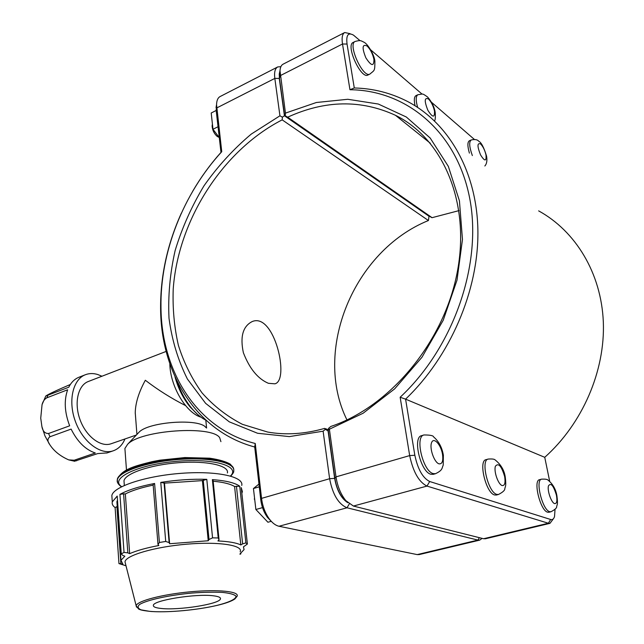 <?xml version="1.0" encoding="UTF-8"?>
<svg xmlns="http://www.w3.org/2000/svg" width="644" height="644" viewBox="0 0 644 644"><rect width="100%" height="100%" fill="white"/><g stroke="black" fill="none" stroke-linecap="round" stroke-linejoin="round"><path stroke-width="0.97" d="M74.511 461.249L97.751 453.577L107.081 452.917M71.114 429.097C77.449 441.76 85.507 449.721 95.304 452.99L74.221 460.227L68.723 459.888C60.174 456.121 53.822 450.977 49.66 444.457C47.278 441.204 47.39 438.628 49.982 436.745L71.114 429.097M67.644 389.773C63.901 400.431 64.577 412.442 69.665 425.805L48.558 433.501C45 433.589 42.786 431.287 41.908 426.61L40.733 418.165L42.053 404.641C42.931 401.381 44.508 399.111 46.795 397.831L67.644 389.773M85.217 374.792L79.252 377.126C74.809 378.833 71.299 382.214 68.739 387.253L45.78 396.004C48.711 394.048 56.753 390.272 69.906 384.669L70.325 384.508M124.968 438.966C122.36 445.06 118.407 449.021 113.135 450.848C100.44 455.26 82.625 441.728 75.308 421.208C67.821 400.753 72.941 379.155 85.596 374.647C89.444 373.23 93.557 373.206 97.936 374.583L101.945 376.233M111.307 443.684L110.985 443.796C100.561 447.451 85.974 436.334 79.993 419.558C73.875 402.838 78.037 385.128 88.453 381.449L166.144 351.423M185.561 405.591C171.352 398.37 157.941 389.926 145.327 380.258C138.782 392.228 135.425 403.064 135.248 412.78L135.651 417.9M201.017 417.183C185.931 412.844 170.088 386.046 169.839 363.763M135.369 414.285L135.256 413.537M117.498 500.211L116.902 501.668L120.983 560.288L124.847 556.199L122.875 555.482L121.241 553.904L117.208 496.081L112.281 501.918C111.823 503.994 112.764 505.878 115.107 507.569L118.963 563.589L120.879 563.709L116.91 506.635L115.107 507.569M116.902 501.668L117.071 504.059M241.846 493.183L242.41 491.71L241.242 487.613L247.385 544.035L243.44 546.861L244.084 549.598L240.019 553.84M154.592 483.475L153.119 484.546L157.989 544.413L159.414 542.49L154.592 483.475C139.273 486.421 127.721 490.06 119.929 494.375L124.034 552.415L127.834 552.85L123.592 493.827L119.929 494.375M153.167 485.125C141.269 487.597 131.988 490.535 125.338 493.948L123.592 493.827M213.1 480.537L212.375 479.627L218.219 537.973L219.032 539.712L213.1 480.537M236.437 486.148L242.635 543.882L245.871 542.908L239.729 486.22L234.577 486.51C230.423 483.95 223.291 482.179 213.164 481.205M239.729 486.22C235.036 482.831 225.923 480.633 212.375 479.627M203.23 480.038L209.01 539.511L212.552 537.853L206.796 479.337L202.401 480.617L164.486 483.137L160.767 482.396L165.717 541.451L169.122 542.586L164.043 482.646M206.796 479.337C192.113 478.878 176.77 479.901 160.767 482.396M202.401 480.617L208.229 540.759L169.638 543.737L169.122 542.586M209.01 539.511L208.229 540.759M164.486 483.137L169.638 543.737M157.989 544.413L158.867 545.508C146.373 547.867 136.641 550.588 129.661 553.655L127.834 552.85M234.577 486.51L240.816 544.945C236.461 542.812 228.837 541.475 217.93 540.944L219.032 539.712M242.635 543.882L240.816 544.945M125.338 493.948L129.661 553.655M240.003 554.146L240.864 553.848L240.808 553.317M120.983 560.288L122.851 564.152L120.879 563.709M126.007 565.786L118.963 563.589M241.733 485.455C244.124 476.665 216.754 470.611 181.197 473.324C145.665 475.916 113.376 486.606 111.847 495.526L112.024 498.134M240.164 551.836C243.504 545.291 219.049 541.387 186.824 544.172C154.632 546.861 125.475 555.45 125.008 561.866L125.491 563.766M239.987 554.267L240.864 553.848M247.385 544.035L245.871 542.908M218.219 537.973L212.552 537.853M165.717 541.451L159.414 542.49M124.034 552.415L121.241 553.904M227.413 472.97C229.272 465.62 207.247 460.549 179.064 462.658C150.897 464.67 125.226 473.348 123.994 480.786L124.147 482.968M161.346 608.483C178.927 610.448 218.751 604.177 220.369 599.113C221.077 597.56 218.775 596.457 213.462 595.805C196.203 593.406 152.853 600.377 153.361 605.392C153.167 606.906 155.824 607.936 161.346 608.483M205.871 427.536C199.906 418.222 148.957 421.619 139.112 432.132L138.074 433.235M220.916 441.655L219.717 437.759C212.15 425.209 140.883 430.023 127.665 444.239L124.904 448.466L125.065 450.687M419.236 554.573L417.215 554.605L278.989 526.253C275.616 525.504 272.372 523.041 269.248 518.871C265.127 513.043 262.559 506.216 261.553 498.376L255.249 443.483C196.726 428.872 161.37 371.274 160.976 307.244C160.131 252.577 183.041 194.013 221.745 151.702L220.981 152.387C210.274 164.349 200.831 177.325 192.661 191.308M181.342 213.188C167.263 244.446 160.348 276.324 160.597 308.814C161.008 373.198 196.138 431.335 254.718 447.008L260.748 499.672C261.609 506.393 263.815 512.254 267.357 517.253L271.454 521.527M548.929 512.262L547.593 512.189C540.268 510.62 532.854 480.231 539.6 479.691L541.564 479.176M496.347 495.035L494.56 494.954C485.914 493.038 478.162 460.508 486.067 459.671L488.136 459.1M469.412 153.111C467.415 146.196 467.399 142.083 469.371 140.77L471.102 140.022M415.066 105.769C413.826 100.086 414.148 96.697 416.024 95.602L417.843 94.757M433.259 474.322L430.788 474.234C420.452 471.867 412.305 436.922 421.683 435.65L423.865 435.006M255.515 506.426L254.517 497.812M271.253 521.318L267.92 522.236L255.877 509.501L262.511 507.617M259.274 486.816L253.446 488.538L255.877 509.501M258.96 484.063L253.446 488.538M218.815 136.987L215.241 132.262M212.118 125.918L212.423 124.187L212.118 125.918C212.391 130.104 214.082 133.606 217.189 136.423L218.936 137.333M216.175 110.478L211.208 112.998L212.979 129.267L218.042 126.747M219.282 137.607L212.979 129.267M367.966 75.01L367.885 75.05C360.954 79.373 345.426 45.177 353.145 42.472L355.053 41.506M485.447 538.754L483.58 538.738L353.403 506.055L345.836 500.63C340.781 494.334 337.504 486.413 336.007 476.874L329.382 429.218L328.601 428.324L328.295 430.86L334.872 478.315C336.152 486.486 338.961 493.28 343.308 498.681L347.374 502.296M329.382 429.218L363.127 413.231L394.667 388.847L421.973 357.251L443.217 320.261L456.999 280.172L462.464 239.512L459.43 200.823L448.345 166.385L430.184 138.025L406.316 117.007L378.31 104.03L347.8 99.281L316.365 102.501L285.453 113.111L280.003 70.735C280.245 67.306 281.275 65.125 283.094 64.183L344.612 32.578M280.011 70.582L279.246 74.1L279.448 78.335L284.624 115.662L285.228 115.783L285.453 113.111M285.228 115.783L287.675 117.184C325.035 100.102 360.962 99.474 395.448 115.292C442.919 138.565 470.893 202.731 457.111 272.911C443.523 343.067 389.322 407.048 330.839 426.441L328.601 428.324M350.094 33.681L344.717 32.522C342.31 33.891 341.57 37.714 342.503 44.001L349.966 89.733C405.462 90.128 456.016 130.507 469.404 196.79C482.903 262.889 454.076 346.995 400.149 397.251L409.673 455.598C413.134 471.907 418.906 482.074 426.98 486.083L548.366 523.25L549.96 523.347L553.454 518.694M459.011 210.612L432.068 217.68L431.287 217.382L284.624 115.662M432.068 217.68L287.675 117.184M400.149 397.251L405.583 399.151C450.188 356.543 478.573 290.774 477.904 231.164C477.124 171.497 448.522 122.746 407.451 101.43C390.803 92.905 373.085 88.421 354.289 87.97L347.044 44.042C346.005 35.106 348.163 32.136 353.508 35.146L360.077 40.693M349.966 89.733L354.289 87.97M538.65 210.878C575.438 231.035 601.287 272.943 603.331 322.032C605.239 371.081 582.418 423.671 544.744 457.312L549.686 481.318M370.711 49.854L422.045 94.105M431.44 102.203L474.419 139.466M555.048 509.259L554.516 516.593C553.735 519.032 552.447 519.998 550.652 519.491L429.693 481.519C422.778 478.025 417.819 469.275 414.841 455.268L405.583 399.151L544.744 457.312M347.832 502.731C341.215 498.48 336.82 490.358 334.647 478.371L328.078 430.933L325.365 429.347L323.111 431.19L329.623 478.717C332.642 494.463 338.446 504.155 347.019 507.786L477.92 540.091L479.667 540.139L482.123 538.368M328.432 429.717L324.584 428.413C304.733 434.048 285.759 435.264 267.671 432.052L242.402 424.324C226.962 416.346 213.502 405.857 202.015 392.84C191.799 378.648 183.926 362.838 178.404 345.401C174.258 327.329 172.528 308.565 173.212 289.116C178.106 220.634 222.011 150.793 282.169 119.856L428.421 220.522C353.443 250.902 312.686 350.747 346.955 419.92M268.395 383.301C257.85 378.817 249.51 368.61 243.368 352.695C239.954 336.619 242.917 326.234 252.239 321.541C274.352 312.243 289.961 380.322 274.916 383.816L268.395 383.301M280.881 66.678L277.725 66.936C275.044 68.441 274.078 72.265 274.827 78.415L279.939 115.799L251.265 134.089C233.45 149.086 217.68 166.337 203.963 185.858C191.63 206.33 182.027 227.863 175.16 250.46C169.984 273.298 167.931 295.91 169.01 318.281C171.932 340.153 178.066 360.399 187.404 379.026L205.621 403.353L229.288 421.844L257.584 433.267L289.357 436.608L323.111 431.19M221.745 151.702L216.553 104.682C216.682 100.44 217.889 97.711 220.176 96.511L277.604 67M325.365 429.347L324.584 428.413M282.169 119.856L282.386 117.168L284.431 115.751L279.263 78.431L280.043 70.252M279.939 115.799L282.386 117.168M429.049 216.078L428.421 220.522M255.249 443.483L254.718 447.008M216.585 103.917L216.175 110.438L220.981 152.387M429.089 216.295L284.431 115.751M206.048 420.282C201.033 417.739 196.195 413.681 191.55 408.111C185.303 400.479 180.441 391.431 176.947 380.974M174.975 376.764C178.171 388.421 183.21 398.483 190.101 406.952L197.523 414.358M46.795 397.831L47.922 395.327M76.684 460.79L74.221 460.227M49.982 436.745L48.558 433.501M117.313 481.173L117.321 479.313C118.681 471.126 146.196 461.523 177.245 459.019C208.31 456.411 233.772 461.547 233.716 469.492M230.761 476.125C233.104 473.429 234.086 471.746 233.692 471.094C235.785 462.827 211.127 457.055 179.354 459.422C147.605 461.676 118.721 471.489 117.353 479.861L117.554 482.388M121.716 486.671C109.239 478.758 136.303 465.089 174.548 461.523C212.745 457.755 241.065 465.958 230.423 476.029M149.617 611.333L141.125 609.868C137.727 608.419 137.22 606.624 139.603 604.483C146.76 600.031 168.881 595.161 192.274 593.027C203.729 592.206 213.768 591.997 222.389 592.399C229.634 593.148 234.142 594.38 235.921 596.086C236.461 598.88 229.449 602.269 217.1 605.36C197.37 610.134 166.192 612.927 149.617 611.333M125.008 561.866L136.15 605.754L138.573 609.007C139.99 609.53 139.957 610.319 151.292 611.502C169.903 612.702 197.909 609.876 217.245 605.352C225.529 603.404 231.397 601.287 234.843 599.009L237.064 596.32C239.906 591.506 218.461 589.171 190.415 591.788C162.393 594.332 136.826 601.061 136.15 605.754L136.496 607.131M549.678 511.682C542.369 510.104 534.931 479.691 541.652 479.152C545.388 478.991 547.537 479.337 548.116 480.191C552.89 484.095 555.82 489.287 556.907 495.767C558.115 505.105 557.012 504.574 556.674 506.49C556.963 507.858 555.039 509.621 550.918 511.771L549.678 511.682M554.597 503.608C556.802 503.809 557.414 501.008 556.424 495.22C553.478 485.463 550.813 482.372 548.422 485.946C547.183 490.792 551.328 502.674 554.597 503.608M496.774 494.383C488.152 492.459 480.376 459.897 488.257 459.067C492.137 458.778 494.463 459.083 495.228 460.001C501.016 464.646 504.365 470.418 505.29 477.317C506.369 486.462 505.315 486.357 504.824 488.571C505.001 490.229 502.875 492.209 498.44 494.495L496.774 494.383M498.553 494.463L496.226 495.067M502.103 485.544C504.759 485.85 505.604 482.863 504.654 476.584C501.515 465.966 498.424 462.529 495.381 466.264C493.682 471.44 498.198 484.417 502.103 485.544M484.843 165.991C486.767 163.866 487.339 160.565 486.558 156.106C483.91 147.444 481.318 142.493 478.782 141.261C477.357 139.539 474.813 139.112 471.158 139.998C468.888 141.857 469.291 147.041 472.35 155.566M480.537 143.902C482.968 146.381 484.787 150.06 485.987 154.93C486.534 161.612 484.715 161.58 480.513 154.826C477.164 146.325 477.172 142.686 480.537 143.902M434.507 120.855C435.304 120.082 435.545 117.305 435.207 112.523C434.402 107.137 431.866 101.969 427.584 97.019C421.707 92.881 423.454 94.048 417.908 94.724C415.75 96.141 415.662 100.375 417.658 107.419M428.405 98.91C431.23 101.768 433.259 105.793 434.475 110.993C434.837 118.021 432.639 117.788 427.874 110.293C424.219 101.076 424.396 97.276 428.405 98.91M433.154 473.582C422.842 471.199 414.672 436.221 424.026 434.958C430.16 434.966 433.348 435.61 433.597 436.898C438.789 441.341 442.05 447.451 443.37 455.211L443.225 465.097C441.752 468.196 442.911 470.192 435.457 473.718L433.154 473.582M435.602 473.678L433.098 474.37M438.958 463.825C442.211 464.268 443.386 461.072 442.5 454.221C440.923 444.521 433.718 436.753 431.593 442.605C429.25 448.127 434.217 462.424 438.958 463.825M367.088 45.998C370.413 49.314 372.699 53.766 373.931 59.353C374.027 66.735 371.338 66.235 365.856 57.831C361.831 47.753 362.242 43.808 367.088 45.998M367.885 75.05L369.873 74.084C374.583 69.979 374.856 71.573 374.889 61.373C374.655 55.698 368.022 44.186 364.246 42.359C360.205 40.306 360.455 40.113 355.134 41.466C347.438 44.154 362.974 78.391 369.873 74.084L369.946 74.044M334.872 478.315L336.007 476.874L409.673 455.598L414.841 455.268M279.448 78.335L280.245 75.662L342.503 44.001L347.044 44.042M353.403 506.055L426.98 486.083L429.693 481.519M550.652 519.491L548.366 523.25L483.58 538.738M479.378 537.684L477.92 540.091L417.215 554.605M349.273 503.946L347.019 507.786L278.989 526.253M334.647 478.371L329.623 478.717L261.553 498.376L260.748 499.672M216.175 110.438L216.722 107.959L274.827 78.415L279.263 78.431M42.053 404.641L45.78 396.004M74.752 461.281L68.723 459.888M49.66 444.457L44.967 435.924L41.908 426.61M113.135 450.848L106.687 453.054M136.383 435.022L110.985 443.796M121.402 486.824C118.045 484.272 116.693 481.945 117.353 479.861L117.321 479.313C121.982 469.09 134.91 465.99 152.282 461.619L159.978 460.17L184.9 457.554L209.727 458.198C219.169 459.599 226.044 461.603 230.359 464.211L233.321 467.858M111.847 495.526L112.281 501.918M220.369 599.113L220.441 598.196M135.248 412.78L136.93 434.442M205.806 420.154L206.595 428.067M139.112 432.132L127.665 444.239M124.904 448.466L126.482 470.064M123.994 480.786L124.324 485.431M548.841 512.278L550.918 511.771M254.291 499.156L254.573 498.263M217.189 136.423L219.169 137.454M343.308 498.681L345.836 500.63M549.96 523.347L485.31 538.787M279.246 74.1L280.003 70.735M395.448 115.292L430.385 143.298M479.667 540.139L419.091 554.605M160.976 307.244L160.597 308.814M267.357 517.253L269.248 518.871M216.03 107.62L216.553 104.682M190.101 406.952L191.55 408.111"/></g></svg>
